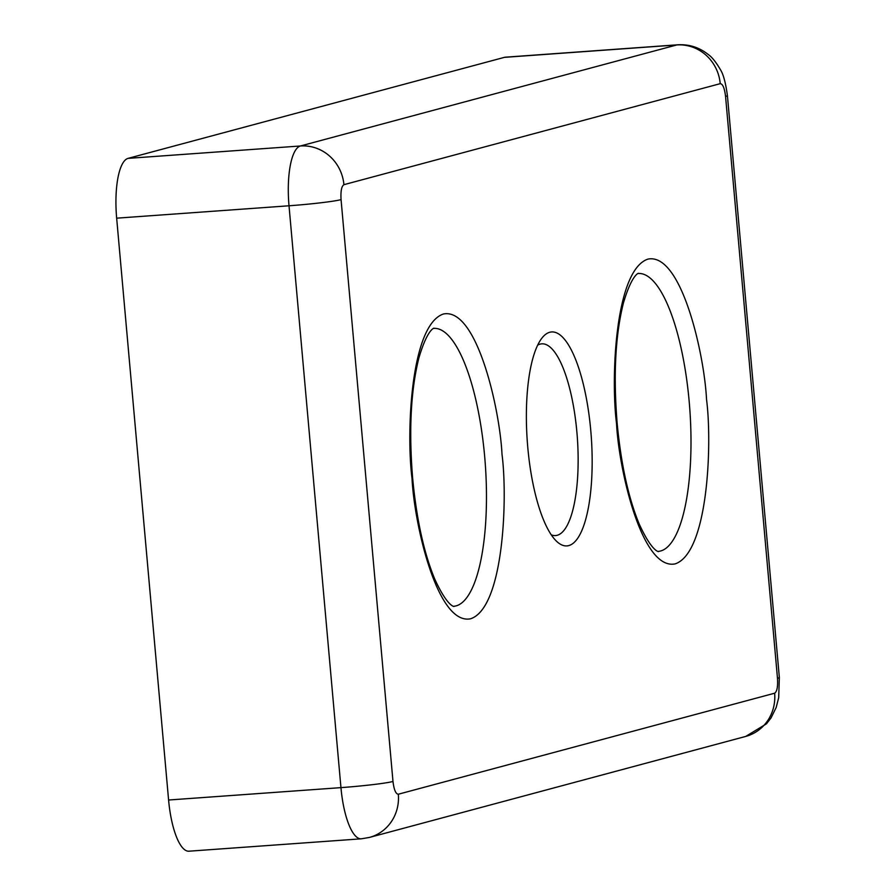 <?xml version="1.0" encoding="UTF-8"?>
<svg xmlns="http://www.w3.org/2000/svg" width="896" height="896" viewBox="0 0 896 896"><rect width="100%" height="100%" fill="white"/><g stroke="black" fill="none" stroke-linecap="round" stroke-linejoin="round"><path stroke-width="1.34" d="M590.766 430.494A107.262 32.077 85.9 0 0 541.946 338.072A107.262 32.077 85.9 0 0 527.778 447.395A107.262 32.077 85.9 0 0 556.55 541.262A107.262 32.077 85.9 0 0 590.766 430.494M551.286 534.845A96.118 28.739 85.9 0 0 555.565 535.573A96.118 28.739 85.9 0 0 576.89 432.13A96.118 28.739 85.9 0 0 541.778 343.84A96.118 28.739 85.9 0 0 537.645 345.173M341.062 199.629A41.787 2.296 174.9 0 1 289.016 205.778L340.95 787.629A55.72 16.666 85.9 0 0 361.301 838.813L188.944 851.2A55.72 16.666 -94.1 0 1 168.594 800.016L116.659 218.176A55.72 16.666 -94.1 0 1 128.083 158.368L504.392 57.355A55.72 16.666 -94.1 0 1 505.344 57.187L677.701 44.8A55.72 16.666 85.9 0 0 676.749 44.957L300.429 145.981A41.787 39.805 75 0 1 343.918 184.677L720.227 83.664C722.781 83.877 724.55 88.133 725.558 96.421L777.482 678.261C777.974 686.683 777.022 691.667 774.637 693.213L398.317 794.226C395.774 794.013 393.994 789.757 392.986 781.469L341.062 199.629C340.581 191.206 341.533 186.222 343.918 184.677M706.53 399.414C704.357 354.357 681.419 252.246 647.931 259.112C614.813 270.122 610.758 379.478 616.538 423.573C618.71 468.63 641.648 570.741 675.136 563.886C708.254 552.866 712.32 443.509 706.53 399.414M638.299 273.515A139.294 41.653 -94.1 0 1 689.181 401.464A139.294 41.653 -94.1 0 1 658.28 551.387L658.269 551.387C660.206 551.678 652.982 554.4 639.106 523.79C628.365 497.694 621.051 464.195 617.154 423.293C613.278 375.379 615.339 335.362 623.358 303.251C632.699 271.275 640.147 272.955 638.299 273.515L638.288 273.515M502.006 454.317C499.834 409.259 476.907 307.149 443.419 314.003C410.301 325.024 406.235 434.381 412.026 478.475C414.187 523.533 437.125 625.643 470.613 618.778C503.731 607.768 507.797 498.411 502.006 454.317M453.757 606.278C455.694 606.581 448.459 609.302 434.582 578.682C423.842 552.597 416.528 519.098 412.642 478.184C408.755 430.282 410.827 390.264 418.835 358.142C428.176 326.178 435.635 327.858 433.787 328.406A139.294 41.653 -94.1 0 1 484.658 456.366A139.294 41.653 -94.1 0 1 453.757 606.278L453.746 606.29M777.482 678.261A41.787 2.296 -5.1 0 0 779.341 677.41L727.406 95.558A41.787 2.296 174.9 0 1 725.558 96.421M720.227 83.664A41.787 39.805 -105 0 0 676.749 44.957L504.392 57.355M168.594 800.016L340.95 787.629A41.787 2.296 -5.1 0 0 392.986 781.469M779.341 677.41L778.691 697.682L776.182 707.459L771.03 717.931L766.427 723.845L745.696 736.434A41.787 39.805 -105 0 0 774.637 693.213M398.317 794.226A41.787 39.805 75 0 1 369.376 837.446L361.301 838.813M116.659 218.176L289.016 205.778A55.72 16.666 85.9 0 1 300.429 145.981L128.083 158.368M745.696 736.434L369.376 837.446M727.406 95.558C725.637 82.611 723.262 73.909 720.294 69.462C715.893 61.97 711.883 56.997 708.277 54.533C699.328 47.398 689.136 44.15 677.701 44.8"/></g></svg>
